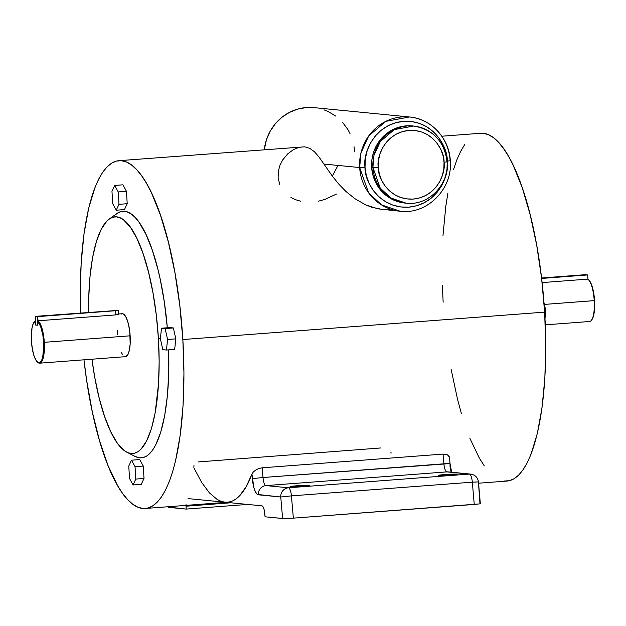 <?xml version="1.0" encoding="UTF-8"?>
<svg xmlns="http://www.w3.org/2000/svg" width="626" height="626" viewBox="0 0 626 626"><rect width="100%" height="100%" fill="white"/><g stroke="black" fill="none" stroke-linecap="round" stroke-linejoin="round"><path stroke-width="0.94" d="M365.028 167.361C362.61 154.927 373.119 124.206 403.52 121.311C433.982 119.597 448.138 148.448 447.254 161.125L450.297 160.749L447.254 161.125L446.98 169.56L445.133 177.792L441.784 185.507L437.073 192.393L431.165 198.207L424.303 202.714L416.736 205.743L408.77 207.175L400.695 206.956L392.838 205.101L385.483 201.666L378.926 196.799L373.417 190.687L369.168 183.551L366.335 175.671L365.028 167.361L365.31 158.926L367.157 150.694L370.498 142.986L375.217 136.092L381.117 130.278L387.987 125.771L395.546 122.751L403.52 121.311L411.587 121.53L419.451 123.392L426.799 126.82L433.356 131.687L438.865 137.806L443.122 144.935L445.955 152.814L447.254 161.125C449.679 173.559 439.162 204.279 408.77 207.175C378.3 208.896 364.144 180.045 365.028 167.361L359.668 167.549L365.028 167.361M382.721 209.546L371.515 207.143L365.537 204.796L354.746 198.599L345.771 191.313L338.541 183.833L332.68 176.587L323.916 164.051L359.668 167.549L368.597 192.8L381.524 204.898L400.272 211.259C427.261 214.796 452.895 188.747 450.297 160.741C449.366 138.346 431.103 118.658 409.506 116.984L385.804 121.358L368.737 135.897L360.952 152.947L359.668 167.549A47.365 45.299 -84.4 0 1 409.506 116.984A47.365 45.299 -84.4 0 1 450.117 160.694L450.297 160.749M413.676 126.045L394.286 129.621L380.326 141.523L373.949 155.475L372.9 167.416L378.268 167.228C376.328 157.282 384.74 132.704 409.052 130.388C433.427 129.019 444.75 152.095 444.045 162.244L447.089 161.86L444.045 162.244L443.005 155.592L440.735 149.285L437.331 143.581L432.926 138.69L427.683 134.793L421.799 132.055L415.507 130.568L409.052 130.388L402.675 131.538L396.626 133.956L391.133 137.564L386.414 142.212L382.642 147.728L379.966 153.894L378.487 160.483L378.268 167.228L379.309 173.879L381.57 180.178L384.974 185.891L389.38 190.781L394.63 194.678L400.507 197.417L406.798 198.904L413.254 199.076L419.631 197.933L425.68 195.508L431.173 191.908L435.899 187.26L439.671 181.743L442.347 175.577L443.826 168.989L444.045 162.244C445.978 172.189 437.574 196.767 413.254 199.076C388.879 200.453 377.556 177.369 378.268 167.228L372.9 167.416A38.757 37.059 -84.4 0 1 413.676 126.045A38.757 37.059 -84.4 0 1 446.901 161.805L447.089 161.86C444.421 141.445 433.278 129.512 413.676 126.045L412.424 125.92A38.757 37.059 95.6 0 0 371.648 167.291L372.9 167.416L371.648 167.291A38.757 37.059 95.6 0 0 404.873 203.059L406.125 203.184A38.757 37.059 -84.4 0 1 372.9 167.416L380.209 188.074L390.788 197.98L406.125 203.184C428.231 206.071 449.218 184.756 447.089 161.86M115.607 314.377L118.627 314.182L115.622 314.909L38.006 320.794L37.544 321.357A21.01 6.057 85.7 0 1 43.656 342.336L44.305 342.32A21.527 6.205 -94.3 0 0 38.006 320.794A21.527 6.205 85.7 0 1 44.305 342.32L43.656 342.336A21.01 6.057 85.7 0 1 37.239 361.859A21.01 6.057 85.7 0 1 31.425 341.139L31.989 328.063L33.264 323.54L35.494 320.551L35.244 316.373L35.768 324.957L35.494 320.551A21.527 6.205 -94.3 0 0 34.618 321.373L34.211 321.897A21.01 6.057 85.7 0 1 35.033 321.115L35.275 324.996L37.771 325.152L35.275 324.996L35.033 321.115L35.494 320.551A21.527 6.205 85.7 0 0 34.414 321.654M37.239 361.859L37.724 362.313A21.527 6.205 -94.3 0 0 44.305 342.32L130.145 335.81A21.527 6.205 -94.3 0 0 122.25 313.728L118.009 314.049M160.389 338.478L158.409 338.58A118.666 34.219 85.7 0 1 126.781 452.175A118.666 34.219 85.7 0 1 91.952 359.207L94.745 377.345L99.19 398.113L104.581 416.462L110.716 431.69L117.352 443.208L124.238 450.571L127.696 452.606L131.116 453.506L134.465 453.263L137.712 451.894L140.827 449.39L146.539 441.127L151.382 428.794L155.162 412.863L158.55 383.597L159.161 361.593L158.409 338.58L156.336 315.434L153.01 293.046L148.573 272.279L143.182 253.929L137.047 238.709L130.411 227.191L123.518 219.82L120.067 217.793L116.647 216.893L113.29 217.128L110.043 218.505L106.929 221.001L101.224 229.265L96.381 241.597L92.601 257.529L90.019 276.449L88.736 297.624L88.626 312.327A118.666 34.219 85.7 0 1 109.12 219.123A118.666 34.219 85.7 0 1 158.409 338.58L160.389 338.478M126.781 452.175L135.122 456.448A123.635 35.651 -94.3 0 0 168.637 349.864L168.715 373.73L167.385 395.788L164.693 415.492L160.757 432.097L155.71 444.945L152.838 449.804L149.763 453.553L146.515 456.158L143.135 457.59L139.645 457.841L135.083 456.432M545.285 324.855L589.59 321.498A21.527 6.205 -94.3 0 0 594.223 300.644A21.527 6.205 85.7 0 1 591.374 320.363L591.789 319.831A21.01 6.057 -94.3 0 0 594.567 300.59L594.223 300.644A21.527 6.205 -94.3 0 0 587.924 279.118L542.1 282.592L587.924 279.118L587.673 274.947L587.924 279.118A21.527 6.205 85.7 0 1 588.276 279.415A21.527 6.205 85.7 0 1 594.223 300.644L544.385 304.424L594.567 300.59L593.996 313.743L592.916 317.742L591.453 320.215M296.998 485.776L297.053 486.668L295.269 486.738L290.198 486.684L293.672 486.066L309.072 485.346L302.64 486.324A9.687 0.469 176.5 0 1 290.151 486.645A9.687 0.469 176.5 0 1 296.998 485.776A9.687 0.469 176.5 0 1 309.487 485.455A9.687 0.469 176.5 0 1 302.64 486.324L297.021 486.668L296.998 485.776M445.008 474.555L445.063 475.455L443.278 475.525L438.2 475.47L441.682 474.844L457.074 474.132L450.642 475.111A9.687 0.469 176.5 0 1 438.153 475.424A9.687 0.469 176.5 0 1 445.008 474.555A9.687 0.469 176.5 0 1 457.496 474.242A9.687 0.469 176.5 0 1 450.642 475.111L445.031 475.455L445.008 474.555M504.525 481.018L509.447 480.674L514.22 478.647L518.798 474.977L523.14 469.688L527.194 462.833L530.926 454.484L537.296 433.615L541.991 407.886L544.847 378.284L545.739 345.951L544.636 312.124L182.847 339.542A174.388 50.291 85.7 0 1 145.279 508.468A174.388 50.291 85.7 0 1 83.97 359.817L86.631 380.287L92.366 412.151L99.62 441.033L108.134 465.822L117.563 485.565L122.508 493.304L127.547 499.509L132.634 504.126L137.712 507.115L142.736 508.437L147.658 508.085L152.431 506.066L157.009 502.396L161.344 497.107L165.405 490.252L169.137 481.895L172.518 472.121L175.507 461.026L180.202 435.297L183.05 405.703L183.95 373.37L182.847 339.542L179.795 305.527L174.912 272.631L168.386 242.113L160.467 215.148L151.453 192.769L146.648 183.582L141.695 175.843L136.656 169.638L131.57 165.021L126.491 162.032L121.467 160.71L116.546 161.062L111.772 163.081L107.195 166.759L102.86 172.048L98.806 178.895L95.066 187.252L88.704 208.122L84.001 233.85L81.153 263.452L80.261 295.785L80.574 312.937A174.388 50.291 85.7 0 1 118.924 160.679A174.388 50.291 85.7 0 1 182.847 339.542L544.636 312.124A174.388 50.291 -94.3 0 0 480.713 133.268L441.854 136.21M279.845 184.873L278.124 177.901L278.327 171.274L279.978 165.248L282.647 160.006L287.655 153.933L293.367 149.653L299.165 147.282L304.698 146.82L309.792 148.323L314.432 151.727L318.97 156.977L323.916 164.051L318.97 156.977L314.432 151.727L309.792 148.323L304.698 146.82L118.924 160.679M390.397 209.624L384.121 209.655M409.506 116.984L313.931 107.625A47.365 45.299 95.6 0 0 264.305 149.661L266.426 139.856L270.111 131.374L275.291 123.799L281.786 117.406L289.337 112.445L297.663 109.12L306.427 107.539L313.978 107.625M300.676 201.243L295.519 199.686L290.957 197.464M336.444 194.068L324.792 199.451L318.611 201.142M360.772 171.696L360.208 172.432M117.665 314.088L118.134 314.041M585.161 274.697L541.576 277.999L585.161 274.697L587.673 274.947L585.161 274.697M541.623 278.437L587.673 274.947L541.623 278.437M118.627 314.182L115.622 314.909L115.372 310.739L37.748 316.615L35.244 316.373L118.416 310.347L35.244 316.373L37.748 316.615L115.372 310.739L115.622 314.909L38.006 320.794L37.748 316.615L37.779 325.238L35.275 324.996L37.779 325.238L37.544 321.357L40.604 326.357L42.873 335.293L43.757 344.386L42.771 356.976L41.559 360.498L39.415 362.65L38.217 362.532L36.386 360.866L34.125 356.131L32.388 349.206L31.425 341.139A21.01 6.057 85.7 0 1 34.211 321.897M39.665 363.174L125.505 356.663A21.527 6.205 -94.3 0 0 130.145 335.81L44.305 342.32A21.527 6.205 85.7 0 1 39.665 363.174A21.527 6.205 85.7 0 1 37.482 362.071M400.272 211.259A47.365 45.299 -84.4 0 1 359.668 167.549L323.916 164.051L332.68 176.587L338.541 183.833L345.771 191.313L354.746 198.599L365.537 204.796L377.775 208.81L400.272 211.259M412.464 125.92L406.282 125.849L399.114 127.141L392.306 129.864L386.125 133.925L380.811 139.152L376.57 145.357L373.558 152.298L371.899 159.7L371.648 167.291L372.822 174.779L375.365 181.869L379.2 188.285L384.153 193.794L390.061 198.176L396.673 201.259L404.912 203.059M354.535 151.335L354.034 146.727M349.989 133.526L347.837 129.48L342.438 122.156M335.771 116.084L328.087 111.498L323.955 109.824M143.26 466.057L139.747 459.554L131.523 460.18L135.036 466.683L143.26 466.057L135.036 466.683L135.795 479.078L144.019 478.452L143.26 466.057L144.019 478.452L135.795 479.078L133.041 484.962L141.265 484.344L144.019 478.452L141.265 484.344L133.041 484.962L129.527 478.46L128.768 466.065L131.523 460.18L139.747 459.554L143.26 466.057M135.036 466.683L131.523 460.18L128.768 466.065L129.527 478.46L133.041 484.962L135.795 479.078L135.036 466.683M160.358 338.768L161.508 328.212L169.732 327.594L161.508 328.212L165.123 328.572L173.347 327.946L169.732 327.594L173.347 327.946L165.123 328.572L167.588 339.48L175.812 338.854L173.347 327.946L175.812 338.854L167.588 339.48L166.438 350.036L174.662 349.41L175.812 338.854L174.662 349.41L166.438 350.036L162.823 349.676L160.358 338.768L162.823 349.676L166.438 350.036L167.588 339.48L165.123 328.572L161.508 328.212L160.358 338.768M127.211 203.7L124.457 209.593L116.233 210.219L112.727 203.716L111.968 191.321L114.722 185.429L122.939 184.811L126.452 191.313L127.211 203.7L126.452 191.313L122.939 184.811L114.722 185.429L118.228 191.932L126.452 191.313L118.228 191.932L118.987 204.326L127.211 203.7L118.987 204.326L116.233 210.219L124.457 209.593L127.211 203.7M114.441 215.594L117.688 212.989L121.076 211.557L124.566 211.314L128.127 212.253L131.726 214.366L135.333 217.645L138.902 222.042L145.819 234.038L152.212 249.907L157.83 269.024L160.279 279.572L164.341 302.162L167.322 327.774A123.635 35.651 -94.3 0 0 116.718 213.638L109.12 219.123M112.727 203.716L116.233 210.219L118.987 204.326L118.228 191.932L114.722 185.429L111.968 191.321L112.727 203.716M451.08 369.105L457.606 399.623L461.417 413.614M469.923 438.403L479.352 458.146L484.297 465.885M478.569 483.209L507.068 481.05A174.388 50.291 -94.3 0 0 544.636 312.124L541.592 278.108L536.709 245.212L530.175 214.695L522.256 187.73L513.242 165.358L508.437 156.164L503.492 148.432L498.445 142.219L493.366 137.603L488.288 134.621L483.256 133.291L480.658 133.268M464.648 144.629L460.595 151.484L456.863 159.833L453.482 169.607M447.919 193.019L445.79 206.431L442.942 236.033M442.355 285.174L443.153 302.186M145.279 508.468L227.504 502.24A174.388 50.291 -94.3 0 0 251.949 474.148L253.225 472.121L255.502 470.165L258.616 468.584L262.169 467.802L443.059 454.093L447.504 454.859L449.108 456.346L449.499 458.357M480.338 503.664L478.452 481.926L472.325 482.169L474.25 504.439L479.328 503.922L293.359 518.14L474.25 504.439L472.325 482.169L291.426 495.878L293.359 518.14L283.265 518.555L265.088 516.802L264.837 513.899A8.615 2.481 85.7 0 0 261.856 505.824L226.244 502.334L261.856 505.824L262.803 506.489L264.07 509.447L265.088 516.802L282.616 518.524L280.753 497.005L257.341 494.415L255.478 491.95L253.859 487.544L251.949 474.148L246.135 486.778L239.601 495.784L236.112 498.867L232.489 500.972L228.764 502.083L224.961 502.208L221.095 501.332L217.191 499.47L209.358 492.826L201.635 482.419L193.982 467.943M479.962 503.562L478.42 481.957M451.197 472.591L450.031 466.832L450.031 463.561L443.904 463.803L443.059 454.093L262.169 467.802L263.006 477.513L450.031 463.561L449.523 457.637M478.452 481.926C477.755 477.466 475.173 474.86 470.713 474.101L448.239 471.902A8.615 8.232 95.6 0 0 446.878 471.887L469.351 474.085A8.615 8.232 -84.4 0 1 470.713 474.101A8.615 8.232 95.6 0 0 469.351 474.085L446.878 471.887L265.98 485.596L288.453 487.795L469.351 474.085A8.615 2.481 85.7 0 1 472.325 482.169L478.413 481.903M198.019 461.957L380.592 447.973M168.284 507.216L168.597 506.7L168.621 507.357L186.149 509.079L186.047 506.191L230.9 502.788L186.047 506.191L186.149 509.079L247.567 504.423L186.149 509.079L168.605 507.115M186.032 505.378A8.615 2.481 85.7 0 0 186.047 506.191L186.032 504.634M188.066 498.593L224.961 502.208M390.906 452.465L391.25 452.997M193.841 467.395L194.005 465.212M449.46 457.246L447.504 454.859L443.059 454.093L443.904 463.803A8.615 2.481 -94.3 0 0 446.878 471.887A8.615 8.232 -84.4 0 1 448.349 471.91M291.426 495.878L472.325 482.169A8.615 2.481 -94.3 0 0 469.351 474.085L288.453 487.795A8.615 2.481 85.7 0 1 291.426 495.878L280.753 497.005L282.616 518.524L293.359 518.14L291.426 495.878A8.615 2.481 -94.3 0 0 288.453 487.795A8.615 8.232 95.6 0 0 280.753 497.005L291.426 495.878M443.904 463.803A8.615 2.481 -94.3 0 0 446.878 471.887L265.98 485.596A8.615 2.481 85.7 0 1 263.006 477.513L443.904 463.803M258.288 494.798L280.753 497.005A8.615 8.232 -84.4 0 1 288.453 487.795L265.98 485.596A8.615 8.232 95.6 0 0 258.288 494.798A8.615 8.232 -84.4 0 1 265.98 485.596A8.615 2.481 85.7 0 1 263.006 477.513L252.333 478.64A17.223 4.969 -94.3 0 0 258.288 494.798M263.006 477.513L262.169 467.802L258.616 468.584L255.502 470.165L253.225 472.121L251.949 474.148L252.333 478.64L263.006 477.513M544.565 310.911L545.825 310.817L543.986 302.655L545.825 310.817L544.565 310.911M544.996 318.47L545.825 310.817L544.996 318.47M588.456 279.611L590.545 282.42L592.392 287.248L594.567 300.59A21.01 6.057 -94.3 0 0 588.761 279.877A21.01 6.057 -94.3 0 0 588.518 279.665M121.374 314.025L122.571 313.736L123.815 314.268L126.272 317.695L128.361 323.783L129.77 331.616L130.169 343.979L129.238 350.81L127.493 355.263L125.192 356.663M122.696 354.793L121.491 352.704M117.618 334.581L117.477 330.411M332.312 176.094L337.977 165.428M118.416 310.347L118.643 314.127M168.222 506.731L168.245 507.263M450.031 463.561L451.675 472.239M588.276 279.415L588.761 279.877"/></g></svg>
